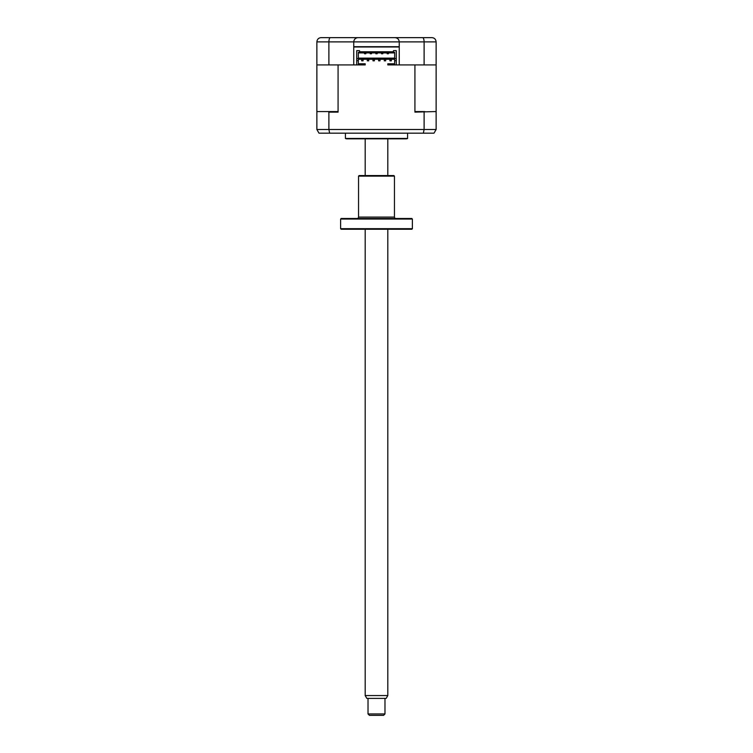<?xml version="1.0" encoding="UTF-8"?>
<svg xmlns="http://www.w3.org/2000/svg" width="753" height="753" viewBox="0 0 753 753"><rect width="100%" height="100%" fill="white"/><g stroke="black" fill="none" stroke-linecap="round" stroke-linejoin="round"><path stroke-width="1.13" d="M352.479 37.65L428.786 37.65M353.75 46.695L353.75 41.886C354.023 39.335 355.435 37.923 357.986 37.65L395.014 37.65C397.565 37.923 398.977 39.335 399.25 41.886L399.25 46.695L353.75 46.695L353.75 64.918L316.872 64.918L316.872 41.886C317.173 39.26 318.585 37.848 321.107 37.65L346.681 37.65M424.108 64.918L424.108 41.886L399.25 41.886C398.977 39.335 397.565 37.923 395.014 37.65L431.893 37.65C434.415 37.848 435.827 39.26 436.128 41.886L436.128 64.918L399.25 64.918L399.25 46.695M328.892 64.918L328.892 41.886C328.995 39.26 329.494 37.848 330.398 37.65L357.986 37.65C355.435 37.923 354.023 39.335 353.75 41.886L316.872 41.886M398.525 64.918L387.804 64.918L387.804 64.353L394.657 64.353L394.657 60.682L396.285 60.682L396.285 58.565L394.657 58.565L394.657 60.682M393.461 51.778L393.461 50.649L393.461 51.778L359.539 51.778L359.539 50.649L356.715 50.649L356.715 64.918L354.475 64.918M321.107 37.65L330.398 37.65M431.893 37.65L433.173 37.848M422.602 37.65C423.506 37.848 424.005 39.26 424.108 41.886L436.128 41.886M363.755 46.695A1.412 1.412 0 0 1 363.784 46.978L389.216 46.978A1.412 1.412 0 0 1 389.245 46.695M359.539 46.978L393.461 46.978L359.539 46.978M353.75 46.978L399.25 46.978L353.75 46.978M407.589 133.168L407.589 138.448L345.411 138.448L345.411 133.168M407.589 138.448A2.824 2.824 0 0 1 406.178 138.825L346.822 138.825A2.824 2.824 0 0 1 345.411 138.448M403.994 138.825L349.006 138.825M364.556 52.908L364.556 53.755L365.836 53.755L365.836 52.908M370.212 53.755L371.483 53.755L370.212 53.755L370.212 52.908L370.212 53.755M375.86 53.755L375.86 52.908L375.86 53.755L377.14 53.755L377.14 52.908L377.14 53.755L375.86 53.755M381.517 53.755L382.788 53.755L382.788 52.908L382.788 53.755L381.517 53.755L381.517 52.908M387.164 52.908L387.164 53.755L388.444 53.755L388.444 52.908M358.343 58.141L394.657 58.141M371.483 52.908L371.483 53.755M358.343 52.908L394.657 52.908M436.128 64.918L436.128 112.122L435.563 111.557L414.922 112.122L414.922 64.918L396.285 64.918L396.285 60.682M385.687 60.824L385.687 59.412L384.275 59.412L384.275 60.824L385.687 60.824M380.03 60.824L380.03 59.412L378.618 59.412L378.618 60.824L378.618 59.412L380.03 59.412L380.03 60.824L378.618 60.824L380.03 60.824M374.382 60.824L374.382 59.412L372.97 59.412L372.97 60.824L372.97 59.412L374.382 59.412L374.382 60.824L372.97 60.824L374.382 60.824M368.725 60.824L368.725 59.412L367.313 59.412L367.313 60.824L368.725 60.824M391.334 59.412L389.922 59.412L389.922 60.824L391.334 60.824L391.334 59.412M363.078 59.412L361.666 59.412L361.666 60.824L363.078 60.824L363.078 59.412M338.078 112.122L328.892 112.122L328.195 111.557L337.222 111.557L338.078 112.122L338.078 64.918L365.196 64.918L365.196 63.789L358.343 63.789M316.872 64.918L316.872 112.122L317.437 111.557L328.195 111.557M316.872 112.122L316.872 129.497L424.108 129.497L423.355 133.168L434.01 133.168L436.128 129.497L434.01 133.168M328.892 112.122L328.892 129.497L329.645 133.168L423.355 133.168M318.99 133.168L316.872 129.497L318.99 133.168L329.645 133.168M424.108 112.122L424.108 129.497L436.128 129.497L436.128 112.122M414.922 112.122L415.778 111.557L424.805 111.557M394.657 59.271L358.343 59.271M394.657 63.789L387.804 63.789L387.804 64.353M365.196 64.353L358.343 64.353L358.343 52.343L394.657 52.343L394.657 58.565M358.343 60.682L356.715 60.682M358.343 58.565L356.715 58.565M396.285 58.565L396.285 50.649L393.461 50.649M359.539 50.649L359.539 51.778M384.981 713.938L383.569 715.35L369.431 715.35L368.019 713.938L384.981 713.938L384.981 698.389M387.804 695.565L386.176 698.389L366.824 698.389L365.196 695.565L387.804 695.565L387.804 229.26M341.175 229.26L340.61 228.696L412.39 228.696L411.825 229.26L341.175 229.26M412.39 219.057L340.61 219.057L341.175 218.492L411.825 218.492L412.39 219.057L412.39 228.696M340.61 219.057L340.61 228.696M357.138 218.492A1.412 1.412 0 0 0 358.55 217.08L394.45 217.08A1.412 1.412 0 0 0 395.862 218.492M394.45 176.127L358.55 176.127L359.115 175.562L393.885 175.562L394.45 176.127L394.45 217.08M358.55 176.127L358.55 217.08M399.25 41.886L353.75 41.886M368.019 713.938L368.019 698.389M365.196 695.565L365.196 229.26M365.196 175.562L365.196 138.825M387.804 175.562L387.804 138.825"/></g></svg>
